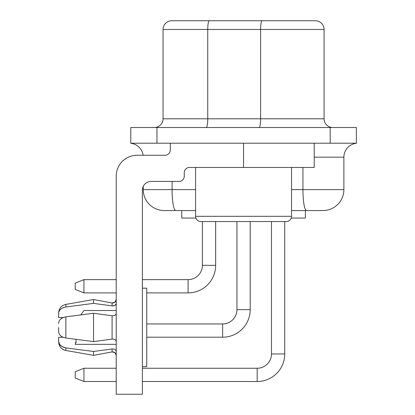 <?xml version="1.0" encoding="UTF-8"?>
<svg xmlns="http://www.w3.org/2000/svg" width="415" height="415" viewBox="0 0 415 415"><rect width="100%" height="100%" fill="white"/><g stroke="black" fill="none" stroke-linecap="round" stroke-linejoin="round"><path stroke-width="0.62" d="M163.059 29.47A8.72 8.72 0 0 1 171.779 20.75L209.264 20.75A8.72 1.515 90 0 0 207.749 29.47L260.604 29.47L260.604 118.794L207.749 118.794L207.749 29.47L163.059 29.47L163.059 118.794A8.72 8.72 0 0 1 154.339 127.514A8.72 8.72 0 0 0 163.059 118.794L207.749 118.794A8.72 1.515 90 0 1 206.234 127.514M195.595 210.555L175.727 210.555L181.749 210.555L181.749 218.057L195.896 218.057M291.543 210.555L322.943 210.555A20.932 20.932 0 0 0 343.879 189.619L343.879 157.171A13.954 13.954 0 0 1 356.35 143.294L356.35 127.514L130.787 127.514L130.787 143.294A13.954 13.954 0 0 1 143.128 155.251L137.152 155.251A20.932 20.932 0 0 0 116.221 176.188L116.221 394.25L142.387 394.25L142.387 190.143A8.72 8.72 0 0 1 143.258 186.34L143.258 189.619A20.932 20.932 0 0 0 164.195 210.555L175.727 210.555A20.932 3.636 -90 0 1 172.09 189.619L172.09 181.417M356.35 143.216L130.787 143.216M116.221 368.255L83.944 368.255L75.224 371.747L75.224 378.024L83.944 381.515L116.221 381.515M315.353 20.75L262.119 20.75L315.353 20.75A8.72 8.72 0 0 1 324.079 29.47L324.079 118.794A8.72 8.72 0 0 0 332.799 127.514A8.72 8.72 0 0 1 324.079 118.794L260.604 118.794A8.72 1.515 -90 0 1 259.09 127.514M262.119 20.75L209.264 20.75L262.119 20.75A8.72 1.515 90 0 0 260.604 29.47L324.079 29.47M291.242 218.057L305.388 218.057L305.388 210.555L305.388 218.057M83.944 368.255L83.944 381.515M291.543 189.619L302.929 189.619A20.932 3.636 -90 0 0 306.566 210.555L322.943 210.555A20.932 20.932 0 0 0 343.879 189.619L302.929 189.619L302.929 167.463M61.088 318.746L60.543 319.213M59.122 321.205L58.909 321.755M58.831 322.019L58.728 322.491M58.671 322.927L58.65 323.316M58.65 327.435L58.65 331.44C58.821 334.889 61.228 337.084 65.855 338.023L93.541 341.612L112.097 339.091L93.541 341.612L93.541 313.258L65.855 316.847C61.223 317.791 58.821 319.981 58.65 323.43L58.65 323.425M112.097 315.779L93.541 313.258L80.764 314.907L93.541 313.258L112.097 315.779C114.566 315.851 115.941 315.011 116.221 313.258C115.941 315.011 114.566 315.851 112.097 315.779L112.097 339.091C114.566 339.019 115.941 339.859 116.221 341.612C115.941 339.859 114.566 339.019 112.097 339.091M58.723 332.327L58.681 332.031L58.723 332.327M63.137 317.568L58.65 317.568L58.65 313.558C58.821 310.114 61.228 307.92 65.855 306.981L93.541 303.391L112.672 305.948L114.986 305.341L116.138 303.936M61.954 318.155L61.192 318.668L61.954 318.155M75.758 339.309L76.08 340.891M116.221 351.479C115.941 349.726 114.566 348.885 112.097 348.963C114.566 348.885 115.941 349.726 116.221 351.479C115.941 349.726 114.566 348.885 112.097 348.963L93.541 351.479L65.347 347.812M114.001 349.098L114.353 349.217M59.558 344.346L62.094 346.665L65.855 347.889L63.863 347.443L60.637 345.612L59.558 344.346L58.65 341.312L58.65 337.302L63.013 337.25M114.939 302.224L112.097 302.955L112.097 305.907C114.566 305.985 115.941 305.144 116.221 303.391C115.941 305.144 114.566 305.985 112.097 305.907L112.481 305.943M64.097 307.359L63.101 307.712L64.097 307.359M62.618 307.93L62.198 308.148L62.618 307.93M200.829 221.543L202.396 221.543L200.829 221.543A5.234 5.234 0 0 1 195.595 216.308L291.543 216.308A5.234 5.234 0 0 1 286.308 221.543L200.829 221.543M215.655 221.543L224.728 221.543L215.655 221.543L215.655 265.33L202.396 265.33A14.307 14.307 0 0 1 188.094 279.637L142.387 279.637M262.41 221.543L243.569 221.543M314.222 143.216L314.222 167.463L189.489 167.463A5.234 5.234 0 0 0 184.255 172.697L184.255 176.188A5.234 5.234 0 0 1 179.021 181.417L151.107 181.417A8.72 8.72 0 0 0 142.387 190.143M243.569 167.463L243.569 143.216M137.152 155.251L165.066 155.251A5.234 5.234 0 0 0 170.3 150.017L170.3 143.216M61.192 336.207L61.954 336.715M58.676 322.87L58.717 322.548M59.252 320.925L59.558 320.396M76.09 342.095L76.095 341.312L75.188 344.346L116.221 344.346M83.944 310.524L80.764 314.907L83.944 310.524L116.221 310.524M58.65 341.312L58.65 337.302M93.541 355.349L65.855 350.468C62.24 349.663 59.921 347.485 58.894 343.921L58.65 341.877L59.506 345.643C60.844 348.273 62.961 349.881 65.855 350.468L65.855 347.889L93.541 351.479L93.541 355.349L112.097 351.915L114.939 352.646M114.96 302.203L116.221 299.526C115.884 301.964 114.509 303.106 112.097 302.955L93.541 299.521L93.541 303.391M142.387 288.181L146.749 288.181L146.749 366.689L142.387 366.689M146.749 292.891L188.094 292.891A27.561 27.561 0 0 0 215.655 265.33L202.396 265.33L202.396 221.543M116.221 292.891L83.944 292.891L83.944 279.637L116.221 279.637M83.944 279.637L75.224 283.123L75.224 289.405L83.944 292.891M250.198 221.543L250.198 309.642L236.939 309.642A14.307 14.307 0 0 1 222.632 323.944L146.749 323.944M250.198 309.642A27.561 27.561 0 0 1 222.632 337.203L146.749 337.203M278.107 353.954L271.477 353.954A14.307 14.307 0 0 1 257.175 368.255L142.387 368.255M284.737 221.543L284.737 353.954L271.477 353.954L271.477 221.543M284.737 353.954A27.561 27.561 0 0 1 257.175 381.515L142.387 381.515M169.668 143.216A13.954 2.423 -90 0 1 170.3 143.699M156.953 127.514L156.953 143.216M330.184 143.216L330.184 127.514M143.258 189.619L195.595 189.619M314.222 157.171L343.879 157.171M143.128 155.251A13.954 13.954 0 0 0 130.787 143.294M112.097 348.963L112.097 351.915C114.509 351.764 115.884 352.906 116.221 355.349L114.96 352.667M65.855 316.847L65.855 338.023M93.541 299.521L65.855 304.402L65.855 306.981M222.632 337.203L222.632 323.944M188.094 292.891L188.094 279.637M257.175 381.515L257.175 368.255M76.09 341.561L76.044 342.806M59.511 309.211L58.754 311.665M195.595 167.463L195.595 216.308M76.095 341.312L76.095 341.877M65.855 304.402C61.939 305.31 59.573 307.728 58.754 311.665L58.65 312.993M236.939 221.543L236.939 309.642M291.543 167.463L291.543 216.308"/></g></svg>

